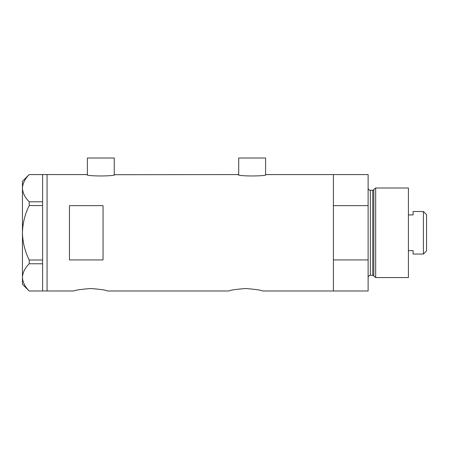 <?xml version="1.0" encoding="UTF-8"?>
<svg xmlns="http://www.w3.org/2000/svg" width="449" height="449" viewBox="0 0 449 449"><rect width="100%" height="100%" fill="white"/><g stroke="black" fill="none" stroke-linecap="round" stroke-linejoin="round"><path stroke-width="0.67" d="M114.798 174.577C115.668 176.423 85.944 176.423 86.814 174.577L87.375 174.706L87.375 158.009L114.242 158.009L114.242 174.706L238.155 174.577C237.285 176.423 267.009 176.423 266.139 174.577L265.584 174.706L265.584 158.009L238.716 158.009L238.716 174.706L238.155 174.577M73.945 290.991C74.932 290.183 80.528 289.358 90.732 288.516C100.93 289.358 106.531 290.183 107.524 290.991C106.531 290.183 100.935 289.358 90.743 288.516C80.528 289.358 74.927 290.183 73.945 290.991L47.078 290.991L47.078 174.577L47.078 290.991L42.599 290.991L42.599 263.765L29.202 263.765L29.202 260.005C24.931 251.384 22.68 242.308 22.45 232.784C22.686 223.226 24.936 214.151 29.202 205.563L29.202 201.803C24.953 197.543 22.703 193.003 22.45 188.193C22.675 183.445 24.925 178.904 29.202 174.577L42.599 174.577L42.599 205.563L29.202 205.563M228.867 290.991C229.854 290.183 235.45 289.358 245.654 288.516C255.851 289.358 261.453 290.183 262.446 290.991C261.453 290.183 255.857 289.358 245.665 288.516C235.45 289.358 229.849 290.183 228.867 290.991L107.524 290.991M103.046 259.926L103.046 205.642L69.466 205.642L69.466 259.926L103.046 259.926M262.446 290.991L333.416 290.991L333.416 259.926L368.118 259.926L368.118 290.991L333.416 290.991L333.416 174.577L266.139 174.577M86.814 174.577L42.599 174.577M42.599 205.563L42.599 263.765M29.202 201.803L42.599 201.803M42.599 290.986L29.202 290.986C24.953 286.731 22.703 282.191 22.45 277.375C22.675 272.627 24.925 268.092 29.202 263.765M29.202 260.005L42.599 260.005M29.163 290.986L22.45 284.273L22.45 181.289L29.163 174.577M373.832 276.152L373.832 189.416L375.673 188.008L375.673 277.561L373.832 276.152A1.117 1.117 0 0 0 372.754 275.321L370.358 275.321A2.239 2.239 0 0 0 368.118 277.561M373.832 189.416A1.117 1.117 0 0 1 372.754 190.247L370.358 190.247A2.239 2.239 0 0 1 368.118 188.008M375.673 188.008L408.416 188.008L408.416 277.561L375.673 277.561M368.118 174.577L368.118 205.642L333.416 205.642L333.416 174.577L368.118 174.577M368.118 259.926L368.118 205.642M423.418 211.513L426.55 214.65L426.55 250.918L423.418 254.05L423.418 211.513L413.119 211.513L413.119 214.914L408.416 214.914M423.418 254.05L413.119 254.05L413.119 250.654L408.416 250.654M372.754 275.321L372.754 190.247M370.358 190.247L370.358 275.321"/></g></svg>
